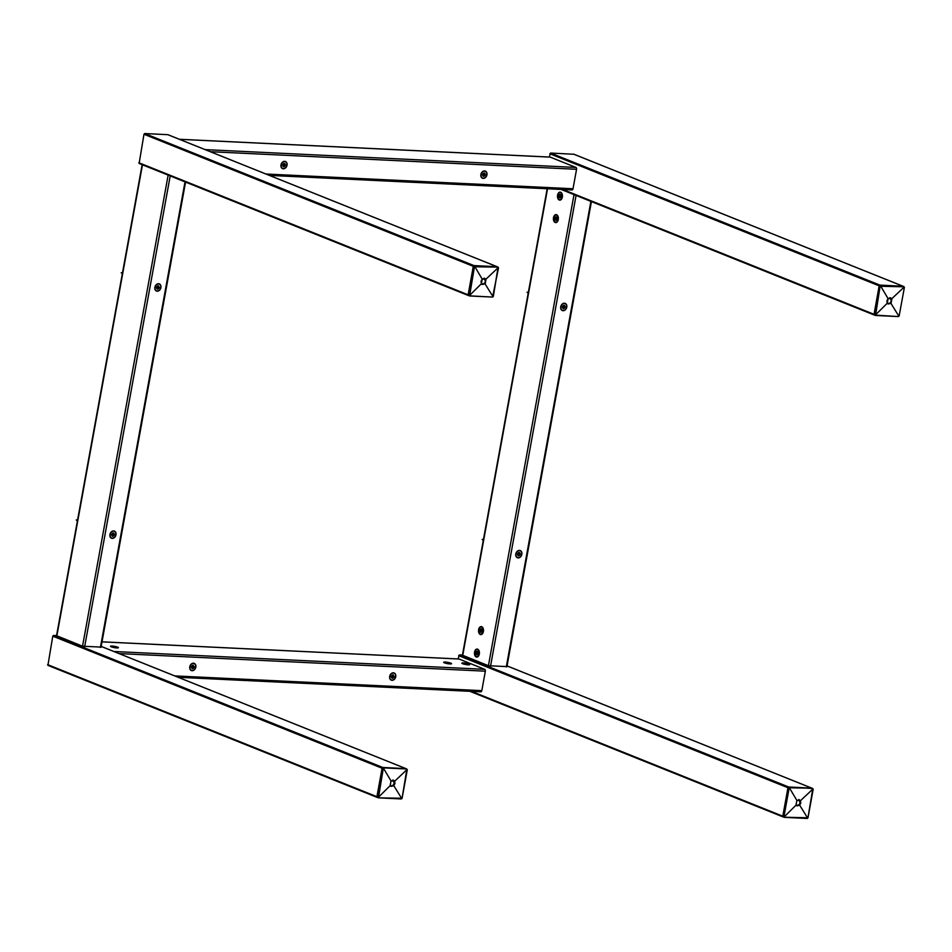 <?xml version="1.0" encoding="UTF-8"?>
<svg xmlns="http://www.w3.org/2000/svg" width="952" height="952" viewBox="0 0 952 952"><rect width="100%" height="100%" fill="white"/><g stroke="black" fill="none" stroke-linecap="round" stroke-linejoin="round"><path stroke-width="1.43" d="M484.401 278.305A3.284 2.523 -68.1 0 1 485.115 282.066A3.284 2.523 -68.1 0 1 481.998 284.291M468.253 295.441L139.123 163.47L143.978 134.256L144.728 133.542L167.897 134.684L497.158 266.727L473.989 265.596L473.239 266.31L468.432 295.536M887.918 303.819A3.284 2.523 111.9 0 0 891.31 300.796A3.284 2.523 111.9 0 0 890.322 297.809A3.284 2.523 -68.1 0 1 890.989 301.57A3.284 2.523 -68.1 0 1 887.871 303.795M903.079 286.255L879.862 285.1L879.112 285.814L874.305 315.041L561.061 189.412M549.256 157.044L550.601 153.046L573.901 154.26M486.769 174.799A3.629 2.785 -68.1 0 1 483.271 178.191A3.629 2.785 -68.1 0 1 481.069 174.525A3.629 2.785 -68.1 0 1 484.556 171.146A3.629 2.785 -68.1 0 1 486.769 174.799M286.861 165.196A3.629 2.785 -68.1 0 1 283.363 168.575A3.629 2.785 -68.1 0 1 281.161 164.922A3.629 2.785 -68.1 0 1 284.648 161.542A3.629 2.785 -68.1 0 1 286.861 165.196M549.828 157.104A1.547 0.952 92.8 0 1 550.03 157.08A1.547 0.952 92.8 0 1 550.232 157.128L575.912 167.421A1.547 0.952 92.8 0 1 576.555 169.289L573.009 188.77A1.547 0.952 92.8 0 1 572.021 189.948A1.547 0.952 92.8 0 1 571.819 189.9L269.345 175.358M468.17 294.787L473.311 266.322L474.251 266.715L469.288 295.227A386.095 63.546 -169.7 0 1 469.764 295.239L481.367 283.767L481.034 281.34L482.224 279.043L481.367 283.767L485.175 283.946L486.032 279.233L482.224 279.043L484.83 278.424L485.829 279.293L485.02 283.803L482.402 284.505L481.403 283.648L482.236 279.126L484.83 278.424M469.265 295.846L468.158 294.811L469.55 295.965L492.589 297.072L493.338 296.37L498.158 267.131L475.06 266.191A386.095 238.833 -87.2 0 0 474.929 266.774L482.188 279.126M485.829 279.293L497.955 267.881A386.095 238.833 92.8 0 1 498.075 267.298L493.279 296.381A386.095 63.546 10.3 0 0 492.779 296.346L485.02 283.803M874.043 314.291L879.184 285.826L880.124 286.219L875.174 314.731A386.095 63.546 -169.7 0 1 875.638 314.743L887.24 303.26L886.907 300.844L888.097 298.547L887.24 303.26L891.048 303.45L891.905 298.738L888.097 298.547L890.703 297.928L891.703 298.797L890.893 303.307L888.275 304.009L887.288 303.176L888.109 298.63L890.703 297.928M891.703 298.797L903.829 287.385A386.095 63.546 -169.7 0 1 904.317 287.409L903.888 286.6L880.933 285.695A386.095 238.833 -87.2 0 0 880.802 286.278L888.061 298.619M902.936 286.231L904.388 287.409L899.152 315.874A386.095 63.546 10.3 0 0 898.652 315.85L890.893 303.307M799.061 799.692A3.284 2.523 -68.1 0 1 800.013 802.643A3.284 2.523 -68.1 0 1 796.669 805.678M811.866 788.137L788.649 786.983L787.911 787.709L783.056 816.911L469.86 691.307M458.055 658.939L459.388 654.928L462.446 655.071M393.188 780.188A3.284 2.523 -68.1 0 1 393.95 783.829A3.284 2.523 -68.1 0 1 390.986 786.197A3.284 2.523 -68.1 0 1 390.796 786.185M101.186 646.396L405.945 768.621L382.775 767.479L382.038 768.204L377.23 797.431M377.052 797.336L47.921 665.353L52.776 636.15L53.514 635.424L56.573 635.579M463.422 662.913A4.01 0.666 -169.7 0 1 467.896 663.675A4.01 0.666 -169.7 0 1 469.681 664.686A4.01 0.666 -169.7 0 1 468.182 664.829A4.01 0.666 -169.7 0 1 461.887 663.27A4.01 0.666 -169.7 0 1 463.422 662.913M112.062 646.039A4.01 0.666 -169.7 0 1 116.549 646.789A4.01 0.666 -169.7 0 1 118.322 647.812A4.01 0.666 -169.7 0 1 116.834 647.943A4.01 0.666 -169.7 0 1 110.539 646.396A4.01 0.666 -169.7 0 1 112.062 646.039M445.238 662.045A4.01 0.666 -169.7 0 1 449.725 662.806A4.01 0.666 -169.7 0 1 451.498 663.818A4.01 0.666 -169.7 0 1 450.01 663.961A4.01 0.666 -169.7 0 1 443.715 662.402A4.01 0.666 -169.7 0 1 445.238 662.045M189.948 666.805A3.629 2.785 -68.1 0 1 193.435 663.425A3.629 2.785 -68.1 0 1 195.648 667.078A3.629 2.785 -68.1 0 1 192.161 670.47A3.629 2.785 -68.1 0 1 189.948 666.805M389.856 676.42A3.629 2.785 -68.1 0 1 393.343 673.028A3.629 2.785 -68.1 0 1 395.556 676.693A3.629 2.785 -68.1 0 1 392.069 680.073A3.629 2.785 -68.1 0 1 389.856 676.42M458.614 658.998A1.547 0.952 92.8 0 1 458.816 658.974A1.547 0.952 92.8 0 1 459.019 659.01L484.699 669.316A1.547 0.952 92.8 0 1 485.341 671.184L481.807 690.652A1.547 0.952 92.8 0 1 480.82 691.83A1.547 0.952 92.8 0 1 480.617 691.783L178.131 677.253M796.027 805.154L784.424 816.626A386.095 63.546 10.3 0 0 783.96 816.614L789.137 788.149A386.095 63.546 -169.7 0 1 789.601 788.161L796.883 800.442L796.027 805.154L799.835 805.332L800.692 800.62L796.883 800.442L799.49 799.811L800.846 802.976L799.68 805.19L797.062 805.892L796.074 805.071M784.246 817.351L807.356 818.339A386.095 238.833 92.8 0 1 807.451 817.732L799.68 805.19M800.501 800.692L812.615 789.267A386.095 63.546 10.3 0 1 813.115 789.303L807.939 817.768L812.829 788.53L788.744 787.018L811.723 788.125M394.628 781.187L394.973 783.472L393.807 785.686L391.189 786.388L390.189 785.531L391.022 781.009L393.616 780.307L394.818 781.116L391.01 780.938L390.153 785.65L393.961 785.828L394.818 781.116L406.742 769.775A386.095 63.546 10.3 0 1 407.242 769.799L402.065 798.264L406.861 769.18A386.095 238.833 -87.2 0 0 406.742 769.775M405.873 768.621L382.847 767.514L406.802 768.99L383.787 767.883L383.037 768.609L377.873 797.074L378.337 797.847L401.482 798.835A386.095 238.833 92.8 0 1 401.565 798.24L393.807 785.686M390.153 785.65L378.551 797.133A386.095 238.833 -87.2 0 0 378.456 797.728L383.263 768.645A386.095 63.546 -169.7 0 1 383.727 768.669L391.01 780.938M464.386 663.841L467.146 664.294M464.1 663.603L464.766 663.461M466.468 663.722L467.503 664.139M469.146 664.639L462.303 663.235L469.3 664.508M113.026 646.955L115.799 647.408M112.752 646.729L113.419 646.575M115.109 646.836L116.144 647.253M110.956 646.36L117.941 647.622L111.051 646.527M446.214 662.973L448.975 663.413M445.929 662.735L446.595 662.58M448.297 662.854L449.32 663.258M450.974 663.758L444.132 662.366L451.117 663.639M518.197 557.682A3.629 2.785 -68.1 0 1 515.984 554.016A3.629 2.785 -68.1 0 1 519.471 550.637A3.629 2.785 -68.1 0 1 521.684 554.29A3.629 2.785 -68.1 0 1 518.197 557.682M563.12 310.483A3.629 2.785 -68.1 0 1 560.907 306.818A3.629 2.785 -68.1 0 1 564.393 303.438A3.629 2.785 -68.1 0 1 566.607 307.091A3.629 2.785 -68.1 0 1 563.12 310.483M479.32 654.024A4.01 2.487 92.8 0 1 478.761 655.642A4.01 2.487 92.8 0 1 475.702 656.654A4.01 2.487 92.8 0 1 474.548 652.12A4.01 2.487 92.8 0 1 476.559 649.145A4.01 2.487 92.8 0 1 478.999 650.692A4.01 2.487 92.8 0 1 479.32 654.024M562.358 197.088A4.01 2.487 92.8 0 1 561.811 198.694A4.01 2.487 92.8 0 1 558.741 199.706A4.01 2.487 92.8 0 1 557.586 195.172A4.01 2.487 92.8 0 1 559.597 192.197A4.01 2.487 92.8 0 1 562.037 193.756A4.01 2.487 92.8 0 1 562.358 197.088M558.277 219.555A4.01 2.487 92.8 0 1 557.717 221.173A4.01 2.487 92.8 0 1 554.659 222.185A4.01 2.487 92.8 0 1 553.505 217.651A4.01 2.487 92.8 0 1 555.516 214.676A4.01 2.487 92.8 0 1 557.955 216.223A4.01 2.487 92.8 0 1 558.277 219.555M483.402 631.557A4.01 2.487 92.8 0 1 482.842 633.163A4.01 2.487 92.8 0 1 479.784 634.187A4.01 2.487 92.8 0 1 478.63 629.641A4.01 2.487 92.8 0 1 480.641 626.666A4.01 2.487 92.8 0 1 483.08 628.225A4.01 2.487 92.8 0 1 483.402 631.557M506.583 666.59L488.412 665.71L462.422 655.202L547.186 188.746M158.52 283.934A3.629 2.785 -68.1 0 1 160.733 287.587A3.629 2.785 -68.1 0 1 157.247 290.979A3.629 2.785 -68.1 0 1 155.033 287.314A3.629 2.785 -68.1 0 1 158.52 283.934M113.597 531.133A3.629 2.785 -68.1 0 1 115.811 534.786A3.629 2.785 -68.1 0 1 112.324 538.178A3.629 2.785 -68.1 0 1 110.111 534.512A3.629 2.785 -68.1 0 1 113.597 531.133M100.71 647.086L82.538 646.206L56.549 635.698L142.145 164.684M476.274 651.751A1.737 1.071 92.8 0 1 477.345 651.442L477.761 653.976L476.524 654.702A1.737 1.071 92.8 0 1 475.869 653.381A1.737 1.071 92.8 0 1 476.274 651.751L477.345 651.442A1.737 1.071 92.8 0 1 477.999 652.763A1.737 1.071 92.8 0 1 477.583 654.393L476.524 654.702L475.869 653.381L476.274 651.751L477.345 651.442M477.583 654.393A1.737 1.071 92.8 0 1 476.524 654.702M477.392 651.882L477.547 654.31M477.226 649.538A3.546 2.201 92.8 0 1 477.345 649.538A3.546 2.201 92.8 0 1 479.011 650.978A3.546 2.201 92.8 0 1 478.796 655.357A3.546 2.201 92.8 0 1 478.511 655.797A3.546 2.201 92.8 0 1 477 656.63A3.546 2.201 92.8 0 1 476.881 656.618M478.273 655.785A3.546 2.201 92.8 0 1 476.762 656.618A3.546 2.201 92.8 0 1 474.822 654.25A3.546 2.201 92.8 0 1 475.595 650.371A3.546 2.201 92.8 0 1 477.107 649.526A3.546 2.201 92.8 0 1 479.034 651.906A3.546 2.201 92.8 0 1 478.273 655.785M481.986 631.271A1.737 1.071 92.8 0 1 481.093 632.318L480.129 631.652L480.046 629.927A1.737 1.071 92.8 0 1 480.927 628.879L482.033 630.867L481.093 632.318A1.737 1.071 92.8 0 1 480.129 631.652A1.737 1.071 92.8 0 1 480.046 629.927L480.927 628.879L481.902 629.558A1.737 1.071 92.8 0 1 481.986 631.271L481.403 632.021M480.046 629.927L481.331 629.212M481.093 632.318L480.129 631.652M480.927 628.879A1.737 1.071 92.8 0 1 481.902 629.558M481.367 629.772L481.307 631.747M481.819 629.51L480.546 629.736M481.307 627.071A3.546 2.201 92.8 0 1 481.426 627.071A3.546 2.201 92.8 0 1 483.092 628.51A3.546 2.201 92.8 0 1 483.247 631.997A3.546 2.201 92.8 0 1 482.878 632.878A3.546 2.201 92.8 0 1 481.081 634.163A3.546 2.201 92.8 0 1 480.962 634.151M482.997 631.985A3.546 2.201 92.8 0 1 480.843 634.151A3.546 2.201 92.8 0 1 479.034 629.224A3.546 2.201 92.8 0 1 481.188 627.059A3.546 2.201 92.8 0 1 482.997 631.985M556.956 218.627A1.737 1.071 92.8 0 1 556.361 220.114L555.29 220.09L554.814 218.579L555.409 217.092A1.737 1.071 92.8 0 1 556.48 217.115A1.737 1.071 92.8 0 1 556.956 218.627L556.361 220.114L555.29 220.09A1.737 1.071 92.8 0 1 554.814 218.579A1.737 1.071 92.8 0 1 555.409 217.092L556.48 217.115L556.956 218.627M555.409 217.092L556.48 217.115M556.361 220.114A1.737 1.071 92.8 0 1 555.29 220.09M556.456 217.377L556.349 219.876M556.182 215.069A3.546 2.201 92.8 0 1 556.301 215.069A3.546 2.201 92.8 0 1 557.967 216.509A3.546 2.201 92.8 0 1 558.324 218.674A3.546 2.201 92.8 0 1 557.753 220.888A3.546 2.201 92.8 0 1 555.956 222.161A3.546 2.201 92.8 0 1 555.837 222.149M553.695 218.555A3.546 2.201 92.8 0 1 556.063 215.057A3.546 2.201 92.8 0 1 558.086 218.662A3.546 2.201 92.8 0 1 555.718 222.149A3.546 2.201 92.8 0 1 553.695 218.555M560.942 196.802A1.737 1.071 92.8 0 1 560.05 197.849L559.086 197.183L559.002 195.457A1.737 1.071 92.8 0 1 559.883 194.41L560.99 196.398L560.05 197.849A1.737 1.071 92.8 0 1 559.086 197.183A1.737 1.071 92.8 0 1 559.002 195.457L559.883 194.41L560.859 195.089A1.737 1.071 92.8 0 1 560.942 196.802L560.359 197.552M559.002 195.457L560.288 194.744M560.05 197.849L559.086 197.183M559.883 194.41A1.737 1.071 92.8 0 1 560.859 195.089M560.323 195.303L560.264 197.266M560.776 195.041L559.502 195.267M560.264 192.601A3.546 2.201 92.8 0 1 560.383 192.601A3.546 2.201 92.8 0 1 562.049 194.041A3.546 2.201 92.8 0 1 562.204 197.516A3.546 2.201 92.8 0 1 561.835 198.409A3.546 2.201 92.8 0 1 560.038 199.694A3.546 2.201 92.8 0 1 559.919 199.682M561.954 197.504A3.546 2.201 92.8 0 1 559.8 199.682A3.546 2.201 92.8 0 1 557.991 194.755A3.546 2.201 92.8 0 1 560.145 192.59A3.546 2.201 92.8 0 1 561.954 197.504M564.476 308.139L563.191 307.056L565.024 307.425L564.108 307.377M563.524 306.413L563.727 305.283A1.761 1.345 111.9 0 1 564.381 305.318L563.441 305.64M563.048 305.77L563.417 306.401M564.25 306.58L564.881 305.866L564.25 306.58L565.167 306.615A1.761 1.345 111.9 0 1 565.024 307.425M563.179 307.437L562.632 308.055L563.263 307.341L562.453 306.818M563.06 307.758L563.786 308.627L563.989 307.496L562.965 307.448M562.549 306.508L562.406 307.258A1.618 1.238 -68.1 0 1 562.537 306.508L562.537 306.508A1.761 1.345 111.9 0 0 562.346 307.294L563.096 307.163M563.786 308.627A1.761 1.345 111.9 0 1 563.132 308.603L563.215 307.389M562.489 306.485L563.405 306.532M564.381 305.318L564.179 306.449L563.334 306.235M563.072 310.697A3.856 2.963 -68.1 0 1 562.323 310.542A3.856 2.963 -68.1 0 1 560.847 306.33A3.856 2.963 -68.1 0 1 564.441 303.212A3.856 2.963 -68.1 0 1 565.19 303.379A3.856 2.963 -68.1 0 1 566.678 307.591A3.856 2.963 -68.1 0 1 563.072 310.697M113.193 535.191L113.669 535.833L112.645 535.31M113.669 535.833L112.395 534.75L114.228 535.119L113.312 535.072M112.729 534.108L112.931 532.977A1.761 1.345 111.9 0 1 113.585 533.013L112.645 533.334M112.241 533.465L112.538 534.06M113.455 534.274L114.085 533.56L113.455 534.274L114.371 534.31A1.761 1.345 111.9 0 1 114.228 535.119M112.372 535.131L111.836 535.75L112.455 535.036L111.658 534.512L112.384 534.869M113.217 535.179L112.169 535.155M112.61 534.227L111.693 534.179A1.761 1.345 111.9 0 0 111.551 534.988L112.288 534.857M112.265 535.452L112.99 536.321L113.002 535.429M112.99 536.321A1.761 1.345 111.9 0 1 112.336 536.297L112.538 535.167M113.585 533.013L113.383 534.143L112.538 533.929M112.276 538.404A3.856 2.963 -68.1 0 1 111.527 538.237A3.856 2.963 -68.1 0 1 110.039 534.024A3.856 2.963 -68.1 0 1 113.645 530.907A3.856 2.963 -68.1 0 1 114.395 531.073A3.856 2.963 -68.1 0 1 115.87 535.286A3.856 2.963 -68.1 0 1 112.276 538.404M484.151 175.204L484.627 175.846L483.604 175.323M484.627 175.846L483.354 174.763L485.187 175.132L484.27 175.085M483.687 174.121L483.89 172.99A1.761 1.345 111.9 0 1 484.544 173.026L483.604 173.347M483.2 173.478L483.58 174.109M484.413 174.287L485.044 173.573L484.413 174.287L485.33 174.323A1.761 1.345 111.9 0 1 485.187 175.132M483.33 175.144L482.783 175.763L483.414 175.049L482.616 174.525M484.104 175.144L483.128 175.156M482.652 174.192L482.688 174.24A1.761 1.345 111.9 0 0 482.497 175.001L483.247 174.87M483.223 175.465L483.937 176.334L483.961 175.442M483.937 176.334A1.761 1.345 111.9 0 1 483.283 176.31L483.366 175.097M482.569 174.954A1.618 1.238 -68.1 0 1 482.7 174.216L483.568 174.24M484.544 173.026L483.818 174.026M484.366 174.121L483.497 173.942M483.235 178.405A3.856 2.963 -68.1 0 1 482.485 178.25A3.856 2.963 -68.1 0 1 480.998 174.037A3.856 2.963 -68.1 0 1 484.592 170.92A3.856 2.963 -68.1 0 1 485.353 171.086A3.856 2.963 -68.1 0 1 486.829 175.299A3.856 2.963 -68.1 0 1 483.235 178.405M192.982 667.423L193.518 668.125L192.482 667.602M193.518 668.125L192.233 667.043L194.065 667.412L193.149 667.364M192.566 666.4L192.78 665.269A1.761 1.345 111.9 0 1 193.423 665.305L192.482 665.638M192.09 665.757L192.459 666.388M193.423 665.305L193.304 666.567L192.387 666.221M192.221 667.423L191.673 668.042L192.304 667.328L191.495 666.805M193.054 667.471L192.006 667.447M192.447 666.519L191.53 666.483A1.761 1.345 111.9 0 0 191.388 667.281L192.137 667.15M192.102 667.745L192.828 668.613L192.851 667.721M192.828 668.613A1.761 1.345 111.9 0 1 192.173 668.59L192.375 667.459M194.065 667.412A1.761 1.345 111.9 0 0 194.208 666.602L192.59 666.543M192.114 670.696A3.856 2.963 -68.1 0 1 191.364 670.529A3.856 2.963 -68.1 0 1 189.888 666.317A3.856 2.963 -68.1 0 1 193.482 663.199A3.856 2.963 -68.1 0 1 194.232 663.365A3.856 2.963 -68.1 0 1 195.719 667.578A3.856 2.963 -68.1 0 1 192.114 670.696M519.066 554.695L519.542 555.337L518.519 554.814M519.542 555.337L518.269 554.254L520.101 554.623L519.185 554.576M518.602 553.612L518.804 552.481A1.761 1.345 111.9 0 1 519.459 552.517L518.519 552.838M518.114 552.969L518.495 553.6M519.328 553.778L519.959 553.064L519.328 553.778L520.244 553.814A1.761 1.345 111.9 0 1 520.101 554.623M518.257 554.635L517.709 555.254L518.34 554.54L517.531 554.016M519.018 554.635L518.043 554.647M517.483 554.445A1.618 1.238 -68.1 0 1 517.614 553.707L517.614 553.707A1.761 1.345 111.9 0 0 517.424 554.492L518.174 554.361M518.138 554.957L518.864 555.825L518.888 554.933M518.864 555.825A1.761 1.345 111.9 0 1 518.209 555.801L518.293 554.588M517.614 553.731L518.483 553.731M519.459 552.517L518.745 553.517M519.28 553.612L518.412 553.433M518.15 557.896A3.856 2.963 -68.1 0 1 517.4 557.741A3.856 2.963 -68.1 0 1 515.913 553.528A3.856 2.963 -68.1 0 1 519.518 550.411A3.856 2.963 -68.1 0 1 520.268 550.577A3.856 2.963 -68.1 0 1 521.744 554.79A3.856 2.963 -68.1 0 1 518.15 557.896M392.938 677.098L393.426 677.741L392.391 677.205M393.426 677.741L392.141 676.646L393.973 677.015L393.057 676.979M392.474 676.015L392.688 674.873A1.761 1.345 111.9 0 1 393.331 674.908L392.391 675.242M391.998 675.373L392.367 675.991M393.331 674.908L393.152 676.027M392.129 677.027L391.581 677.645L392.212 676.932L391.403 676.408M392.89 677.039L391.915 677.051M392.355 676.134L391.439 676.087A1.761 1.345 111.9 0 0 391.296 676.896L392.045 676.753M392.01 677.348L392.736 678.229L392.76 677.336M392.736 678.229A1.761 1.345 111.9 0 1 392.081 678.193L392.283 677.062M393.973 677.015A1.761 1.345 111.9 0 0 394.116 676.217L392.498 676.146M393.152 676.003L392.295 675.825M392.022 680.299A3.856 2.963 -68.1 0 1 391.272 680.133A3.856 2.963 -68.1 0 1 389.796 675.92A3.856 2.963 -68.1 0 1 393.39 672.802A3.856 2.963 -68.1 0 1 394.14 672.969A3.856 2.963 -68.1 0 1 395.627 677.181A3.856 2.963 -68.1 0 1 392.022 680.299M158.115 287.992L158.591 288.635L157.568 288.111M158.591 288.635L157.318 287.552L159.151 287.92L158.234 287.873M157.651 286.909L157.853 285.779A1.761 1.345 111.9 0 1 158.508 285.814L157.568 286.147M157.163 286.266L157.461 286.861M158.508 285.814L158.377 287.076L157.461 286.73M157.306 287.932L156.759 288.551L157.389 287.837L156.58 287.314M158.068 287.932L157.092 287.956M157.532 287.028L156.616 286.992A1.761 1.345 111.9 0 0 156.473 287.79L157.223 287.659M157.187 288.254L157.913 289.122L157.937 288.23M157.913 289.122A1.761 1.345 111.9 0 1 157.258 289.099L157.461 287.968M159.151 287.92A1.761 1.345 111.9 0 0 159.293 287.111L157.675 287.04M157.199 291.205A3.856 2.963 -68.1 0 1 156.449 291.038A3.856 2.963 -68.1 0 1 154.974 286.826A3.856 2.963 -68.1 0 1 158.567 283.708A3.856 2.963 -68.1 0 1 159.317 283.875A3.856 2.963 -68.1 0 1 160.793 288.087A3.856 2.963 -68.1 0 1 157.199 291.205M284.719 166.243L283.446 165.148L285.279 165.529L284.362 165.481M283.779 164.517L283.982 163.387A1.761 1.345 111.9 0 1 284.636 163.411L283.696 163.744M283.291 163.875L283.672 164.506M284.422 164.541L285.136 163.958L283.589 164.339M284.636 163.411L283.91 164.422M283.422 165.529L282.875 166.148L283.506 165.434L282.708 164.91M283.315 165.862L284.029 166.731L284.243 165.6L283.22 165.553M283.66 164.636L282.744 164.589A1.761 1.345 111.9 0 0 282.589 165.398L283.339 165.267M284.029 166.731A1.761 1.345 111.9 0 1 283.387 166.695L283.589 165.565M285.279 165.529A1.761 1.345 111.9 0 0 285.421 164.72L283.803 164.648M283.327 168.801A3.856 2.963 -68.1 0 1 282.577 168.635A3.856 2.963 -68.1 0 1 281.09 164.434A3.856 2.963 -68.1 0 1 284.684 161.316A3.856 2.963 -68.1 0 1 285.445 161.471A3.856 2.963 -68.1 0 1 286.921 165.684A3.856 2.963 -68.1 0 1 283.327 168.801M497.003 266.703L167.742 134.649M473.989 265.596L144.728 133.542M473.239 266.31L143.978 134.256M468.075 294.775L138.814 162.721M873.948 314.279L562.81 189.496M874.126 314.945L561.144 189.424M902.877 286.207L573.616 154.153M879.208 285.85L879.957 285.136L550.601 153.046M879.112 285.814L549.851 153.76M573.009 188.77L265.977 174.014M576.555 169.289L210.321 151.689M575.912 167.421L205.12 149.607M550.232 157.128L179.44 139.313M482.045 284.327A3.284 2.523 111.9 0 0 485.437 281.292A3.284 2.523 111.9 0 0 484.449 278.317M482.39 284.505L481.403 283.684M497.955 267.881A386.095 63.546 -169.7 0 1 498.443 267.917L497.384 266.846M474.036 265.632L498.015 267.107L474.465 266.762L474.988 266.001L474.072 265.632L473.334 266.346L474.06 265.62L497.075 266.727M498.515 267.905L492.589 297.072L469.562 295.965L474.465 266.762A386.095 63.546 10.3 0 1 474.929 266.774M492.589 297.072L469.669 295.846A386.095 238.833 92.8 0 1 469.764 295.239M493.338 296.37L492.684 296.941A386.095 238.833 -87.2 0 1 492.779 296.346M875.138 315.35L874.031 314.315L875.542 315.338L880.124 286.219L880.862 285.493L879.957 285.136L902.972 286.243L904.317 287.409M875.459 315.469L898.462 316.576L874.352 315.064L879.184 285.826L879.934 285.124L903.258 286.35M887.24 303.26L888.275 304.009M880.802 286.278A386.095 63.546 10.3 0 0 880.338 286.266L903.948 286.802A386.095 238.833 92.8 0 0 903.829 287.385M898.486 316.564L899.212 315.874L898.462 316.576L875.542 315.338A386.095 238.833 92.8 0 1 875.638 314.743M899.152 315.874L898.557 316.445A386.095 238.833 -87.2 0 1 898.652 315.85M782.83 816.173L787.97 787.721L788.744 787.018L459.388 654.928M787.911 787.709L458.65 655.654M782.734 816.173L471.609 691.39M782.925 816.828L469.931 691.307M811.675 788.089L507.047 665.924M405.802 768.585L101.174 646.42M382.775 767.479L53.514 635.424M382.038 768.204L52.776 636.15M376.861 796.669L47.6 664.615M113.919 651.501L484.699 669.316M119.107 653.584L485.341 671.184M174.763 675.908L481.807 690.652M459.019 659.01L102.007 641.862M796.705 805.713A3.284 2.523 111.9 0 0 800.108 802.679A3.284 2.523 111.9 0 0 799.121 799.704M796.039 805.011L796.883 800.442L796.062 805.035L797.062 805.892M783.924 817.232L782.83 816.209L784.329 817.232L807.939 817.768L807.272 818.458M788.006 787.744L812.044 788.244M789.601 788.161A386.095 238.833 92.8 0 1 789.72 787.578L788.911 788.101L783.746 816.566L784.234 817.351L807.248 818.458L807.998 817.756L813.175 789.291L811.747 788.125L788.72 787.018L787.97 787.721L782.794 816.185L784.329 817.232A386.095 238.833 -87.2 0 1 784.424 816.626M812.615 789.267A386.095 238.833 -87.2 0 1 812.734 788.684L813.115 789.303M390.832 786.209A3.284 2.523 111.9 0 0 394.235 783.175A3.284 2.523 111.9 0 0 393.247 780.2M391.177 786.388L390.201 785.567M390.165 785.507L390.986 781.009M382.847 767.514L382.133 768.24L382.871 767.514L406.171 768.74M376.956 796.669L382.133 768.24L383.846 768.074A386.095 238.833 92.8 0 0 383.727 768.669M378.051 797.728L376.956 796.705L378.087 797.11A386.095 63.546 10.3 0 1 378.551 797.133M401.565 798.24A386.095 63.546 -169.7 0 1 402.065 798.264L378.36 797.847L401.375 798.954L402.089 798.264L407.301 769.787M547.531 188.77L462.731 655.416M590.883 201.372L506.285 666.9M576.079 195.434L490.542 666.138M488.412 665.71L574.02 194.613M185.009 181.88L100.412 647.396M170.206 175.93L84.669 646.634M168.147 175.108L82.538 646.206M142.467 164.815L56.858 635.912M476.309 652.179L477.368 652.227M476.488 654.345L477.119 654.381M476.107 653.012L477.154 653.06M476.155 653.679L477.214 653.726M480.201 630.343L481.26 630.402M480.248 631.224L481.307 631.271M480.927 631.783L481.522 631.807M555.099 218.246L556.146 218.294M555.397 217.484L556.456 217.544M555.313 219.698L556.361 219.745M555.064 218.924L556.123 218.972M559.169 195.874L560.216 195.922M559.205 196.755L560.264 196.802M559.883 197.314L560.478 197.338M565 306.651A1.618 1.238 -68.1 0 1 564.869 307.365M563.179 306.699L562.537 306.532L563.179 306.699M564.31 306.722L563.667 306.556M564.334 307.222L563.62 306.818M114.204 534.346A1.618 1.238 -68.1 0 1 114.073 535.06M111.61 534.941A1.618 1.238 -68.1 0 1 111.741 534.203L111.61 534.953M112.384 534.393L111.741 534.227L112.384 534.393M113.514 534.417L112.871 534.25M113.538 534.917L112.824 534.512M485.163 174.359A1.618 1.238 -68.1 0 1 485.032 175.073M484.473 174.43L483.83 174.264M484.497 174.93L483.783 174.525M194.053 666.638A1.618 1.238 -68.1 0 1 193.91 667.352M191.447 667.233A1.618 1.238 -68.1 0 1 191.578 666.495L192.221 666.686L191.447 667.245M193.351 666.709L192.72 666.543M193.387 667.209L192.673 666.805M520.078 553.85A1.618 1.238 -68.1 0 1 519.947 554.564M519.387 553.921L518.745 553.755M519.411 554.421L518.697 554.016M393.95 676.241A1.618 1.238 -68.1 0 1 393.819 676.955M391.355 676.836A1.618 1.238 -68.1 0 1 391.486 676.098L391.355 676.848M392.129 676.289L391.486 676.134L392.129 676.289M393.259 676.325L392.629 676.158M393.295 676.812L392.581 676.408M159.127 287.147A1.618 1.238 -68.1 0 1 158.996 287.861M156.533 287.742A1.618 1.238 -68.1 0 1 156.663 287.004L157.306 287.195L156.533 287.754M158.437 287.218L157.794 287.052M158.46 287.718L157.746 287.314M285.255 164.744A1.618 1.238 -68.1 0 1 285.124 165.47M283.434 164.791L282.661 165.362A1.618 1.238 -68.1 0 1 282.792 164.613L283.422 164.791M284.565 164.827L283.922 164.66M284.589 165.327L283.875 164.922M468.384 295.525L139.123 163.47M903.031 286.231L573.77 154.176M269.44 175.406L572.021 189.948M179.345 139.266L550.03 157.08M481.641 284.208C483.426 284.589 484.687 283.601 485.413 281.268L484.092 278.115M473.311 266.322L468.134 294.799L469.562 295.965M887.514 303.712C889.311 304.081 890.56 303.105 891.286 300.772L889.965 297.619M811.818 788.125L507.059 665.888M377.182 797.407L47.921 665.353M480.82 691.83L178.226 677.288M458.816 658.974L102.007 641.827M796.312 805.594C800.037 805.059 800.846 803.024 798.752 799.513M799.49 799.811L796.895 800.513M390.439 786.102C394.164 785.555 394.973 783.52 392.878 780.009M382.097 768.216L376.921 796.681L378.36 797.847M393.616 780.307L391.022 781.009M402.125 798.252L401.375 798.954M506.892 666.805L591.43 201.598M101.019 647.301L185.557 182.094M476.964 651.858L477.606 651.894M479.296 651.68L479.011 650.978M479.153 654.69L478.796 655.357M480.474 629.736L481.498 629.784M480.736 631.712L481.557 631.759M483.39 629.201L483.092 628.51M483.235 632.223L482.878 632.878M558.253 217.199L557.967 216.509M558.11 220.221L557.753 220.888M559.431 195.267L560.454 195.315M559.693 197.242L560.514 197.278M562.346 194.732L562.049 194.041M562.192 197.754L561.835 198.409M528.182 293.335L527.075 292.24L528.384 292.204M563.179 307.175L562.465 306.77M564.369 306.758L563.548 306.544M77.386 521.03L76.267 519.935L77.552 520.09M113.562 534.453L112.752 534.239M482.569 174.966L482.7 174.216M483.342 174.882L482.628 174.478M484.52 174.454L483.711 174.252M192.221 667.162L191.507 666.757M483.259 540.534L482.152 539.439L483.461 539.403M517.483 554.457L517.626 553.707M518.257 554.373L517.543 553.969M519.447 553.945L518.626 553.743M392.129 676.765L391.415 676.36M122.308 273.831L121.201 272.736L122.487 272.891M157.306 287.671L156.592 287.266M283.434 165.279L282.72 164.863"/></g></svg>
